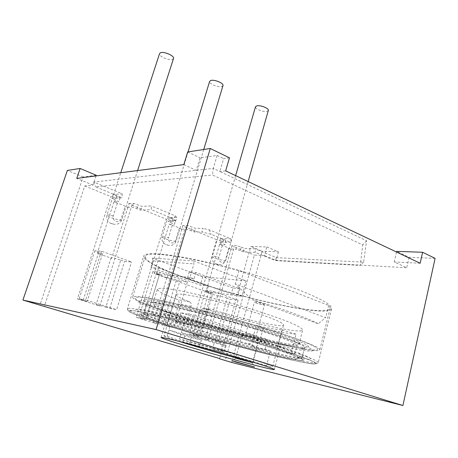 <?xml version="1.0" encoding="UTF-8"?>
<svg xmlns="http://www.w3.org/2000/svg" width="458" height="458" viewBox="0 0 458 458"><rect width="100%" height="100%" fill="white"/><g stroke="black" fill="none" stroke-linecap="round" stroke-linejoin="round"><path stroke-width="0.34" stroke-dasharray="2.29 1.72" d="M256.056 336.126L245.912 333.281L256.056 336.126L264.421 304.925C263.178 305.085 260.459 304.478 256.268 303.104L254.373 302.125C255.61 301.959 258.341 302.572 262.56 303.952L264.421 304.925M255.953 336.017L258.203 340.065L255.243 338.943C249.352 337.105 244.996 335.977 242.162 335.565L245.082 336.916C250.005 338.548 258.404 340.643 258.369 340.231L252.301 362.942L238.979 359.387L235.698 358.265L241.876 335.6M252.301 362.942L235.698 358.265M256.257 325.42L263.155 328.317L260.201 339.389C216.302 328.918 151.821 308.446 154.151 305.12C155.17 304.318 160.609 304.845 170.468 306.7C184.505 309.499 205.934 314.818 228.244 321.092C250.515 327.43 271.153 334.019 283.949 338.811C292.817 342.258 297.185 344.508 297.053 345.555C296.75 345.979 295.41 346.093 293.04 345.893C286.502 345.269 275.556 343.099 260.201 339.389L259.091 343.563C258.358 345.635 257.041 346.54 255.135 346.288C211.27 335.33 149.577 316.009 151.655 313.369C152.629 312.745 158.033 313.432 167.874 315.442C181.895 318.43 203.346 323.88 225.714 330.184C248.053 336.533 268.777 343.019 281.659 347.639C290.59 350.942 295.009 353.032 294.923 353.914L291.832 353.977L291.906 350.318L277.725 346.116L281.951 329.903C277.021 329.72 268.457 328.226 256.257 325.42L252.095 340.895C251.345 343.002 250.005 343.924 248.07 343.666C228.777 338.743 210.096 333.424 192.034 327.705C175.551 322.421 167.164 319.129 166.884 317.829C168.223 316.965 178.792 318.997 198.6 323.926C217.636 328.741 241.772 335.685 258.232 341.061C272.808 345.882 279.907 348.761 279.523 349.7L277.783 349.906L291.809 353.977M277.725 346.116L277.571 349.769M281.951 329.903L296.045 334.157L291.906 350.318M276.071 335.136C295.828 341.914 305.337 346.065 304.593 347.588C302.257 351.355 228.834 332.995 182.788 317.846C159.275 310.163 147.253 305.188 146.72 302.91C148.512 301.33 163.449 303.929 191.547 310.713C218.666 317.4 253.194 327.39 276.071 335.136M148.747 318.516C133.473 312.413 140.005 312.556 168.344 318.945C196.929 325.638 244.749 339.04 274.348 348.675C306.001 359.278 312.35 362.868 293.395 359.444C270.249 355.093 215.712 340.374 178.368 328.586C165.664 324.59 155.789 321.23 148.747 318.516L144.705 314.365C152.296 317.348 162.859 320.984 176.382 325.272C216.124 337.907 273.85 353.439 298.914 358.001L293.395 359.444M298.914 358.001C314.406 360.807 314.474 359.175 299.12 353.112L279.271 346.185C241.704 333.716 175.609 315.751 150.361 311.016C132.969 307.816 131.085 308.932 144.705 314.365M282.512 350.387C242.282 337.162 170.908 317.709 144.253 312.562C113.361 306.345 133.553 315.184 172.826 327.424C206.501 337.987 250.973 350.359 282.139 357.784C299.538 361.894 311.881 364.23 315.207 363.864C316.06 363.446 314.846 362.438 311.572 360.852L303.694 357.681L282.512 350.387M186.194 278.458C239.998 298.278 327.064 317.675 331.535 308.932C332.914 305.543 322.295 299.309 299.664 290.24C272.957 279.764 231.462 267.483 198.635 260.402C165.739 253.308 145.346 252.02 143.801 255.81C141.946 259.898 160.174 269.081 186.194 278.458M186.916 278.533C239.906 298.061 325.684 317.159 330.023 308.555C330.401 307.736 329.955 306.683 328.678 305.394L238.967 270.672C187.906 256.371 145.942 250.663 145.272 256.274C143.446 260.287 161.325 269.304 186.916 278.533M296.045 334.157C289.462 333.813 278.498 331.867 263.155 328.317M96.226 175.248L83.121 176.96L39.886 305.142M96.003 175.918L92.957 185.066L84.741 185.942L44.374 306.156M83.121 176.96L67.372 170.433M231.737 362.444L262.165 251.156L250.726 246.415L266.842 246.965L264.501 255.581L254.373 255.083L225.399 360.269M219.622 358.54L250.726 246.415M266.842 246.965L278.43 251.831L262.165 251.156M92.957 185.066L76.749 178.402M115.771 198.177L110.853 196.585L77.442 298.96L99.833 305.967L131.956 205.19L128.904 203.535L127.891 207.445L125.143 206.335C123.465 205.247 120.872 204.199 117.368 203.192L113.985 201.823L114.54 201.967L115.771 198.177L120.145 197.873L113.12 194.564L122.217 193.843L93.73 182.055L213.273 168.395L212.489 174.979L362.725 244.898L360.251 265.434L275.224 260.585L255.272 252.392L243.37 251.866L244.343 248.373L254.957 248.774L255.272 252.392M84.741 185.942L110.853 196.585M183.824 164.599L196.236 170.342L200.02 157.81L217.109 155.451L213.273 168.395L219.851 171.498L225.651 170.88M189.457 334.008L207.972 339.802L205.384 338.846L225.971 344.05L200.564 336.069L192.904 334.426L198.961 336.475L189.457 334.008L216.68 239.717L185.427 226.979L182.794 225.519L187.58 225.496L195.492 228.342L203.134 228.353L202.052 232.04L211.161 234.29L231.09 242.465L219.445 242.145L224.998 244.778L226.012 241.246L220.47 238.584L230.855 238.801L209.22 229.847L203.134 228.353M131.956 205.19L166.225 219.153L136.135 317.325L156.453 323.68L153.367 322.541L166.5 326.148L179.828 281.178L187.356 282.014L173.925 327.699L166.5 326.148M243.37 251.866L240.318 250.623L241.297 247.125L236.981 245.74L231.948 245.568L234.227 246.873L254.373 255.083M420.158 263.253L394.246 261.976L406.727 267.753L276.145 260.367L264.501 255.581M241.297 247.125L244.343 248.373M229.458 157.855L223.636 158.617L219.851 171.498L366.6 240.736L363.595 262.176L276.42 257.659L254.957 248.774M128.904 203.535L133.37 203.289L141.906 206.369L151.392 205.917L151.346 209.73L173.496 218.827L175.609 221.22L168.201 221.317L174.441 224.248L175.557 220.573L169.328 217.613L176.748 217.458L175.609 221.22M176.748 217.458L175.351 215.833L151.392 205.917M182.794 225.519L181.849 229.258L179.347 228.244C177.967 227.3 175.614 226.344 172.271 225.388L169.202 224.145L169.729 224.283L170.84 220.641L175.557 220.573M170.84 220.641L166.225 219.153M231.948 245.568L231.067 249.152L228.777 248.23C227.66 247.4 225.502 246.53 222.319 245.62L219.514 244.48L220.023 244.618L221.031 241.114L216.68 239.717M221.031 241.114L226.012 241.246M366.6 240.736L362.725 244.898M169.729 224.283L174.441 224.248M127.702 207.291L132.162 207.079L140.715 210.148L151.346 209.73M114.54 201.967L118.908 201.697L111.861 198.423L122.057 197.707L95.63 186.858L212.489 174.979M240.318 250.623L235.996 249.244L236.981 245.74M230.964 249.037L235.996 249.244M220.023 244.618L224.998 244.778M181.706 229.126L186.486 229.137L194.415 231.971L202.052 232.04M222.977 85.635L221.758 86.516C218.117 87.707 208.527 83.631 209.649 81.347M179.347 228.244L175.7 240.347C174.154 245.316 167.113 242.585 168.578 237.553L163.094 236.517L162.075 236.757C161.342 237.702 171.653 241.223 175.099 241.217L176.175 240.977L175.7 240.347M172.271 225.388L168.578 237.553M231.067 249.152L217.762 296.126L205.888 291.901L219.514 244.48M222.319 245.62L218.97 257.316C217.619 262.136 224.094 264.655 225.473 259.863L225.783 260.333C225.594 261.644 211.516 257.602 212.3 256.463C212.856 256.011 215.077 256.297 218.97 257.316M228.777 248.23L225.473 259.863M214.899 341.319L227.031 298.038L230.162 299.16L238.097 300.225L213.319 291.328L205.573 290.378L211.424 292.839C211.006 293.08 209.157 292.765 205.888 291.901M227.031 298.038C222.078 296.423 218.918 295.702 217.561 295.879L217.762 296.126M181.849 229.258L167.164 278.115L154.151 273.483L169.202 224.145M187.356 282.014L160.134 272.241L152.846 271.537L159.516 274.365C159.132 274.623 157.34 274.325 154.151 273.483M162.974 325.043L176.393 279.952L179.828 281.178M176.393 279.952C171.315 278.281 168.126 277.548 166.832 277.766L167.164 278.115M127.891 207.445L111.615 258.341L97.285 253.245L113.985 201.823M117.368 203.192L113.269 215.861C111.643 221.105 119.389 224.111 121.101 218.93L125.143 206.335M99.833 305.967L96.128 304.599L105.844 307.135L120.752 260.075C115.536 258.341 112.313 257.602 111.088 257.854L111.615 258.341M120.752 260.075L124.536 261.426L131.538 261.976L101.481 251.19L94.795 250.801L98.745 252.209C101.235 253.119 102.472 253.732 102.46 254.064C102.111 254.333 100.382 254.058 97.285 253.245M268.325 110.51L266.905 111.403C263.218 112.325 254.516 108.786 255.495 106.748M173.502 58.515L172.494 59.357C168.945 60.874 158.291 56.134 159.567 53.575M218.111 342.326L230.162 299.16M238.097 300.225L225.971 344.05M213.319 291.328L200.564 336.069M205.573 290.378L192.904 334.426M230.855 238.801L231.09 242.465M220.47 238.584L219.445 242.145M209.22 229.847L211.161 234.29M194.415 231.971L195.492 228.342M160.134 272.241L145.97 318.917L173.925 327.699M152.846 271.537L138.808 317.463L145.97 318.917M169.328 217.613L168.201 221.317M136.135 317.325L145.73 319.816L138.808 317.463M186.486 229.137L187.58 225.496M175.351 215.833L173.496 218.827M105.844 307.135L109.731 308.349L124.536 261.426M109.731 308.349L116.595 309.688L131.538 261.976M140.715 210.148L141.906 206.369M101.481 251.19L85.686 299.979L116.595 309.688M94.795 250.801L79.165 298.771L85.686 299.979M122.217 193.843L122.057 197.707M113.12 194.564L111.861 198.423M77.442 298.96L87.14 301.484L79.165 298.771M120.145 197.873L118.908 201.697M133.37 203.289L132.162 207.079M93.73 182.055L95.63 186.858M187.694 151.947L200.02 157.81M217.109 155.451L223.636 158.617M435.1 258.364L409.103 257.281L396.697 251.379M396.542 252.037L394.246 261.976M409.103 257.281L406.727 267.753M278.43 251.831L276.145 260.367M276.42 257.659L275.224 260.585M363.595 262.176L360.251 265.434M176.124 315.19C230.254 333.018 316.364 354.521 319.758 350.009C320.743 348.212 309.774 343.334 286.857 335.388C259.881 326.153 218.426 314.131 185.959 306.156C153.43 298.164 133.644 295.026 132.648 297.065C131.389 299.223 149.995 306.688 176.124 315.19M318.218 323.743C312.717 320.829 304.198 317.251 292.651 313.009C280.943 308.732 267.415 304.284 252.06 299.647L235.263 283.943L325.632 317.675L318.213 323.743L252.06 299.647M328.678 305.394L325.632 317.675M238.967 270.672L235.263 283.943M177.103 315.367C217.934 328.724 276.924 344.422 304.02 348.847C325.993 352.597 322.203 347.656 285.38 335.119C251.957 323.657 196.745 308.268 164.668 301.433C132.333 294.511 127.439 296.561 144.957 303.831C152.863 307.118 163.58 310.959 177.103 315.367M300.145 343.712L281.653 337.042C244.984 324.493 180.532 307.049 154.409 302.469C135.328 299.24 133.163 300.706 147.923 306.871C155.422 309.952 165.641 313.587 178.58 317.783C217.659 330.499 274.348 345.618 299.979 349.901C316.856 352.689 316.913 350.628 300.145 343.712L296.807 340.386L279.248 333.996C244.515 322.031 183.83 305.641 158.857 301.347C129.122 295.965 145.512 304.57 181.271 316.129C211.585 326.01 252.324 337.248 280.187 343.357C308.016 349.471 318.923 349.231 296.807 340.386M175.975 313.587L197.461 320.623C239.946 333.945 297.127 347.731 298.948 344.445C298.874 343.677 297.036 342.424 293.429 340.689L274.657 333.527C261.455 329.044 246.158 324.31 228.765 319.335C211.321 314.451 195.6 310.41 181.62 307.204L160.924 303.196C156.573 302.681 153.968 302.675 153.121 303.179C153.064 304.788 160.684 308.257 175.975 313.587L178.832 303.883C179.29 301.73 178.815 300.282 177.418 299.526C163.815 294.402 157.14 290.904 157.397 289.032C158.531 287.893 164.147 288.116 174.24 289.714C188.593 292.193 210.428 297.368 233.105 303.74C255.736 310.186 276.638 317.108 289.53 322.34C298.456 326.125 302.812 328.718 302.589 330.121C300.585 334.283 246.192 321.963 204.302 308.675L211.298 309.287L209.214 309.362L207.119 311.749L202.339 328.5L196.419 327.613L175.58 320.932L177.635 313.948M198.388 320.743L196.419 327.613M171.721 320.732L177.778 322.672L190.27 325.134L184.122 323.159L171.721 320.732L167.159 336.178L163.97 335.829L176.175 294.637C175.906 295.92 180.423 298.347 189.721 301.914C191.101 302.675 191.564 304.146 191.112 306.333L186.177 323.308L175.58 320.932M197.461 320.623L200.203 311.079L202.264 308.744L204.302 308.675M186.177 323.308L202.339 328.5M270.455 350.88L265.159 349.179L251.728 346.311L256.961 347.988L270.455 350.88L266.579 365.639L272.71 366.6C272.962 366.102 265.995 363.652 251.803 359.261C231.078 352.866 197.587 343.5 179.502 339.023L181.357 332.663L214.224 342.91L226.166 345.515L181.357 332.663L184.122 323.159M163.97 335.829C163.975 336.338 169.151 338.227 179.479 341.485M176.175 294.637C176.811 292.29 202.407 297.093 232.154 305.52C261.907 313.93 285.248 322.976 283.548 325.02C282.38 328.1 242.637 319.203 211.298 309.287M256.961 347.988L253.165 362.209M190.27 325.134L193.213 314.955L180.687 312.757L254.236 336.979L267.69 339.618L193.213 314.955M177.778 322.672L180.687 312.757M266.579 365.639L212.489 349.105L214.224 342.91M265.159 349.179L267.69 339.618M251.728 346.311L254.236 336.979M167.159 336.178L183.097 341.868L199.682 346.093L231.009 355.643M199.682 346.093L201.4 340.059L168.991 329.983L184.814 335.954L201.4 340.059M212.489 349.105L223.67 351.733L220.647 350.673L179.502 339.023M232.95 287.968L189.257 271.857L195.892 272.453L239.883 288.746L232.95 287.968L231.238 294.088L187.391 278.201L194.015 278.882L189.973 277.411L193.94 263.894L193.453 260.865L246.118 280.874L241.864 296.297L238.166 294.952L231.238 294.088M239.883 288.746L238.166 294.952M158.548 268.044L208.39 286.095L200.289 285.168L150.911 267.38L158.548 268.044L156.722 274.056L206.73 291.872L241.864 296.297M195.892 272.453L194.015 278.882M246.118 280.874L202.751 276.672L152.44 258.117L193.453 260.865M208.39 286.095L206.73 291.872M202.751 276.672L200.289 285.168M189.973 277.411L156.722 274.056M189.257 271.857L187.391 278.201M152.44 258.117L152.898 260.9L193.94 263.894M152.898 260.9L150.911 267.38M292.072 354.126L277.783 349.906M304.593 347.588L301.896 358.253C302.555 357.085 292.937 353.221 273.048 346.66C250.022 339.143 215.357 329.165 188.198 322.249C160.071 315.207 145.18 312.27 143.514 313.438C144.184 315.293 156.338 319.965 179.983 327.459C226.281 342.223 299.772 361.127 301.896 358.253L273.34 348.366C247.366 339.956 206.426 328.323 178.185 321.344C162.012 317.434 151.455 315.093 146.514 314.303L143.514 313.438L146.72 302.91M273.661 348.532C237.095 336.607 175.214 319.833 152.749 315.636L145.1 314.388C142.066 314.171 141.196 314.56 142.484 315.545C146.749 317.978 160.397 322.856 178.843 328.684C211.71 339.017 256.961 351.441 283.41 357.297L299.858 360.343C302.658 360.52 303.356 360.091 301.954 359.049C299.246 357.646 294.311 355.648 287.149 353.066L273.661 348.532M282.952 350.479L298.639 355.774L309.545 359.879L315.344 362.621C316.73 363.767 315.676 364.202 312.196 363.927L292.668 360.251C261.736 353.341 210.382 339.241 172.534 327.367L144.883 318.195C137.869 315.636 132.837 313.57 129.786 312.007C128.04 310.787 128.818 310.266 132.11 310.45L140.738 311.806L172.225 318.934L216.955 330.762C241.068 337.517 264.392 344.49 282.952 350.479M331.535 308.932L318.247 362.679L316.581 363.669L314.056 363.835C309.768 363.503 303.534 362.478 295.336 360.772C264.598 354.126 211.378 339.533 172.368 327.281C148.524 320.016 129.293 312.345 128.91 311.205C127.564 310.186 127.061 309.345 127.41 308.681C128.263 307.129 148.255 310.885 181.402 319.323C214.481 327.745 256.864 339.968 284.47 349.019C307.885 356.776 319.146 361.328 318.247 362.679C315.024 365.999 227.529 343.443 172.225 325.861C145.501 317.446 126.311 310.318 127.41 308.681L143.801 255.81M248.07 343.666L255.135 346.288M252.095 340.895L259.091 343.563M156.453 323.68L185.427 226.979M207.972 339.802L234.227 246.873M168.075 245.242L166.5 244.641L168.075 245.242M217.361 264.1C214.939 263.516 218.414 264.856 218.208 264.426L217.361 264.1M113.269 215.861L107.762 214.871L106.954 215.128C106.142 216.199 117.672 220.229 120.958 220.035L121.817 219.777L121.101 218.93M113.218 224.111L111.489 223.447L113.218 224.111M208.831 291.54L196.247 335.474M223.63 239.883L222.617 243.433M156.43 272.819L142.484 318.619M172.803 219.039L171.676 222.731M191.072 230.614L192.16 226.973M98.745 252.209L83.224 300.042M116.939 196.133L115.691 199.98M137.039 208.653L138.242 204.863M191.112 306.333L178.832 303.883M200.203 311.079L207.119 311.749M183.097 341.868L184.814 335.954M220.647 350.673L222.422 344.29M223.67 351.733L225.422 345.401M189.486 343.695L191.192 337.786M189.721 301.914L177.418 299.526M245.912 333.281L254.373 302.125M242.162 335.565L246.101 333.252M235.91 358.27L231.897 360.646M274.365 369.532L279.523 349.7M151.655 313.369L154.151 305.12M294.923 353.914L297.053 345.555M144.253 312.562L150.361 311.016M299.12 353.112L303.694 357.681M161.056 337.466L166.884 317.829M203.741 149.485L176.175 240.977C175.231 243.421 173.588 244.881 171.246 245.351C168.555 245.643 166.157 244.996 164.05 243.416C162.876 243.29 161.17 238.589 162.075 236.757L188.055 151.896M235.63 175.614L212.3 256.463C211.894 257.825 212.146 259.497 213.062 261.466C213.76 262.657 215.203 263.619 217.378 264.352C219.869 264.776 221.38 264.781 221.918 264.369C222.319 264.146 223.344 264.415 225.783 260.333L248.15 181.563M137.595 170.559L121.817 219.777C120.958 222.027 119.429 223.475 117.231 224.117C113.664 224.569 110.899 223.905 108.935 222.124C107.647 221.901 105.993 217.018 106.954 215.128L120.763 172.729M211.424 292.839L198.961 336.475M217.561 295.879L205.384 338.846M159.516 274.365L145.73 319.816M166.832 277.766L153.367 322.541M102.46 254.064L87.14 301.484M111.088 257.854L96.128 304.599M252.169 362.856L254.453 367.007M330.023 308.555L319.758 350.009M145.272 256.274L132.648 297.065M144.957 303.831L147.923 306.871M304.02 348.847L299.979 349.901M298.948 344.445L302.589 330.121M153.121 303.179L157.397 289.032M209.214 309.362L202.281 308.744M272.71 366.6L283.548 325.02M226.166 345.515L224.409 351.87M154.409 302.469L158.857 301.347"/><path stroke-width="0.69" d="M236.202 362.146L231.897 360.646L254.453 367.007L236.202 362.146M219.548 358.803L231.737 362.444L402.914 405.519L156.075 329.583L22.9 300.07L219.622 358.54M186.721 346.134C170.055 341.101 161.502 338.21 161.056 337.466C162.229 337.168 172.735 339.653 192.578 344.92C211.665 350.032 235.973 356.965 252.627 362.049C267.38 366.572 274.628 369.068 274.365 369.532C273.666 370.642 220.361 356.318 186.721 346.134M22.9 300.07L67.372 170.433L80.116 168.475L96.226 175.248L96.003 175.918M80.116 168.475L76.749 178.402L183.824 164.599L187.694 151.947L210.274 148.484L229.458 157.855L225.651 170.88L420.158 263.253L422.608 252.261L435.1 258.364L402.914 405.519M188.055 151.896L209.649 81.347L210.812 80.482C214.407 79.228 224.151 83.373 222.977 85.635L203.741 149.485M235.63 175.614L255.495 106.748L256.858 105.867C260.505 104.893 269.35 108.489 268.325 110.51L248.15 181.563M120.763 172.729L159.567 53.575L160.518 52.756C164.01 51.159 174.841 55.985 173.502 58.515L137.595 170.559M156.075 329.583L210.274 148.484M422.608 252.261L396.697 251.379L396.542 252.037M179.479 341.485L188.484 344.267C207.966 350.181 235.051 357.778 253.119 362.381L253.165 362.209M231.009 355.643L253.119 362.381"/></g></svg>

